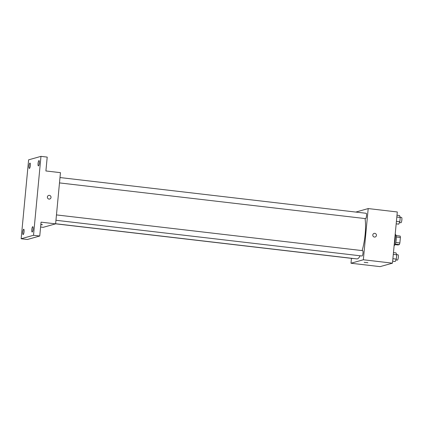 <?xml version="1.0" encoding="UTF-8"?>
<svg xmlns="http://www.w3.org/2000/svg" width="423" height="423" viewBox="0 0 423 423"><rect width="100%" height="100%" fill="white"/><g stroke="black" fill="none" stroke-linecap="round" stroke-linejoin="round"><path stroke-width="0.63" d="M396.303 237.012L400.385 237.488A5.113 1.179 -83.3 0 0 400.163 236.066L396.129 235.59M400.385 237.488L399.867 242.961A5.113 1.179 -83.3 0 1 399.354 244.594L398.032 244.965L395.071 244.621M395.78 242.485L399.867 242.961M395.294 244.124L399.354 244.594M395.331 234.659L395.563 234.686A5.377 1.243 96.7 0 1 396.229 239.667A5.377 1.243 96.7 0 1 394.315 245.372L394.146 245.351M394.183 244.975A9.681 2.237 -83.3 0 0 395.262 233.554M355.828 212.071L368.195 208.571L397.303 211.971L392.465 263.164L380.097 266.633L350.99 263.238L351.45 258.347M368.195 208.571L363.352 259.764L392.465 263.164M374.434 237.065A1.882 1.824 -105.7 0 1 374.101 233.39A1.882 1.824 -105.7 0 1 376.364 234.707A1.882 1.824 -105.7 0 1 374.434 237.065M55.63 223.741L356.906 258.902A23.154 5.351 -83.3 0 0 357.424 258.855A23.154 5.351 -83.3 0 0 360.11 255.772M362.114 250.59A23.154 5.351 -83.3 0 0 365.044 218.564M363.352 259.764L350.99 263.238M59.49 182.905L365.557 218.622A2.691 0.624 -83.3 0 0 365.62 218.617A2.691 0.624 -83.3 0 0 366.503 215.899A2.691 0.624 -83.3 0 0 366.181 213.282L59.997 177.549M55.958 220.272L362.025 255.994A2.691 0.624 -83.3 0 0 362.088 255.989A2.691 0.624 -83.3 0 0 362.971 253.266A2.691 0.624 -83.3 0 0 362.648 250.654L56.46 214.916M353.163 258.464A2.691 0.624 96.7 0 1 352.999 258.527L55.619 223.82M364.187 262.318L367.883 262.709L364.187 262.318M374.101 233.39A1.882 1.824 -105.7 0 1 376.364 234.707A1.882 1.824 -105.7 0 1 375.116 237.012M40.973 156.367L33.512 235.288L21.15 238.757L28.611 159.836L40.973 156.367L47.212 157.097L45.901 170.961L60.457 172.658L55.619 223.852L43.252 227.32L40.603 227.014M33.512 235.288L39.751 236.018L27.389 239.487L21.15 238.757M55.619 223.852L41.063 222.154L39.751 236.018M49.026 199.09A1.882 1.824 -105.7 0 1 48.693 195.41A1.882 1.824 -105.7 0 1 50.956 196.732A1.882 1.824 -105.7 0 1 49.026 199.09M40.851 224.407L42.474 224.729L40.82 224.745M48.693 195.41A1.882 1.824 -105.7 0 1 50.956 196.732A1.882 1.824 -105.7 0 1 49.708 199.037M30.319 165.589A2.691 0.624 96.7 0 1 29.361 168.439A2.691 0.624 96.7 0 1 29.028 165.948A2.691 0.624 96.7 0 1 29.985 163.098A2.691 0.624 96.7 0 1 30.319 165.589M24.069 231.709A2.691 0.624 96.7 0 1 23.112 234.564A2.691 0.624 96.7 0 1 22.779 232.074A2.691 0.624 96.7 0 1 23.736 229.218A2.691 0.624 96.7 0 1 24.069 231.709M33.094 229.176A2.691 0.624 96.7 0 1 32.137 232.031A2.691 0.624 96.7 0 1 31.804 229.541A2.691 0.624 96.7 0 1 32.761 226.686A2.691 0.624 96.7 0 1 33.094 229.176M39.344 163.056A2.691 0.624 96.7 0 1 38.387 165.906A2.691 0.624 96.7 0 1 38.054 163.415A2.691 0.624 96.7 0 1 39.011 160.566A2.691 0.624 96.7 0 1 39.344 163.056M393.464 252.6L396.013 252.896L396.711 254.799L396.303 259.109L395.198 261.514L392.65 261.218M393.295 254.397L396.711 254.799M392.888 258.707L396.303 259.109M395.917 259.949L397.377 260.119A2.691 0.624 -83.3 0 0 397.435 260.113A2.691 0.624 -83.3 0 0 398.318 257.396A2.691 0.624 -83.3 0 0 397.995 254.778L396.647 254.62M396.996 215.228L399.545 215.524L400.243 217.427L399.835 221.737L398.73 224.148L396.182 223.846M396.827 217.025L400.243 217.427M396.42 221.34L399.835 221.737M399.449 222.577L400.909 222.747A2.691 0.624 -83.3 0 0 400.967 222.747A2.691 0.624 -83.3 0 0 401.85 220.023A2.691 0.624 -83.3 0 0 401.533 217.406L400.179 217.248"/></g></svg>
